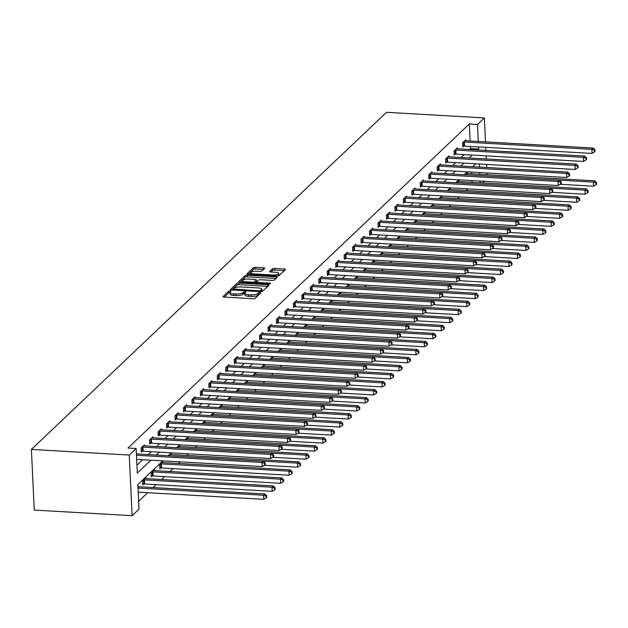 <?xml version="1.0" encoding="UTF-8"?>
<svg xmlns="http://www.w3.org/2000/svg" width="628" height="628" viewBox="0 0 628 628"><rect width="100%" height="100%" fill="white"/><g stroke="black" fill="none" stroke-linecap="round" stroke-linejoin="round"><path stroke-width="0.94" d="M230.241 290.827L228.749 291.117L223.097 296.487A1.688 0.51 -2.7 0 0 223.011 296.659A1.688 0.51 -2.7 0 0 224.165 297.083L252.982 298.732A1.688 0.51 -2.7 0 0 255.117 298.316L260.769 292.954L260.023 292.53L257.794 293.519A5.401 1.625 -2.7 0 1 250.972 294.838L248.57 294.705A5.401 1.625 -2.7 0 1 244.873 293.339A5.401 1.625 -2.7 0 1 245.148 292.789L245.941 291.981L245.132 291.682L242.91 292.664A5.401 1.625 -2.7 0 1 236.081 293.99L233.679 293.849A5.401 1.625 -2.7 0 1 229.981 292.491A5.401 1.625 -2.7 0 1 230.256 291.942L231.049 291.125L230.241 290.827M229.981 292.46L228.828 292.758L224.267 297.083M259.466 294.187L257.873 295.152L257.794 293.519M244.873 293.315L242.981 294.304L242.91 292.664M264.631 268.407A1.688 0.51 -2.7 0 0 264.718 268.242A1.688 0.51 -2.7 0 0 263.564 267.811L255.478 267.347A1.688 0.51 -2.7 0 0 253.351 267.764L247.071 273.722A1.688 0.51 -2.7 0 0 246.985 273.894A1.688 0.51 -2.7 0 0 248.139 274.326L276.956 275.975A1.688 0.51 -2.7 0 0 279.091 275.559L285.363 269.6A1.688 0.51 -2.7 0 0 285.45 269.428A1.688 0.51 -2.7 0 0 284.296 269.004L274.53 268.439A1.688 0.51 -2.7 0 0 272.403 268.855L269.71 271.406A1.688 0.51 -2.7 0 0 269.624 271.579A1.688 0.51 -2.7 0 0 270.778 272.002L275.621 272.277A4.514 1.358 -2.7 0 1 278.714 273.416A4.514 1.358 -2.7 0 1 272.78 274.986L253.806 273.894A4.514 1.358 -2.7 0 1 250.713 272.756A4.514 1.358 -2.7 0 1 256.656 271.194L259.811 271.375A1.688 0.51 -2.7 0 0 261.947 270.958L264.631 268.407M470.129 140.994L469.328 123.991L477.484 124.462L484.369 117.923L386.51 112.318L31.4 449.436L34.257 510.077L132.116 515.682L139 509.143L137.846 484.557L162.801 460.866M469.328 123.991L127.986 448.031L136.143 448.502L129.258 455.041L31.4 449.436M238.93 283.063A1.688 0.51 -2.7 0 0 236.795 283.479L230.523 289.437A1.688 0.51 -2.7 0 0 230.437 289.61A1.688 0.51 -2.7 0 0 231.591 290.034L260.4 291.682A1.688 0.51 -2.7 0 0 262.535 291.274L268.815 285.308A1.688 0.51 -2.7 0 0 268.902 285.136A1.688 0.51 -2.7 0 0 267.748 284.712L238.93 283.063L239.009 284.704A1.688 0.51 -2.7 0 0 236.874 285.112L231.685 290.042M238.797 281.579L245.077 275.621A1.688 0.51 -2.7 0 1 247.204 275.205L276.022 276.854A1.688 0.51 -2.7 0 1 277.176 277.286A1.688 0.51 -2.7 0 1 277.089 277.45L274.405 280.002A1.688 0.51 -2.7 0 1 272.269 280.418L260.589 279.75A1.688 0.51 -2.7 0 0 258.453 280.159L256.671 281.854A1.688 0.51 -2.7 0 0 256.585 282.027A1.688 0.51 -2.7 0 0 257.739 282.451L269.907 283.149L270.715 283.448L269.161 283.856L239.865 282.176A1.688 0.51 -2.7 0 1 238.711 281.752A1.688 0.51 -2.7 0 1 238.797 281.579L238.813 281.917M136.928 465.23L142.744 459.712M148.153 454.57L151.199 451.689M156.615 446.547L159.653 443.658M165.07 438.517L168.116 435.628M173.532 430.486L176.57 427.597M181.987 422.456L185.032 419.567M190.441 414.425L193.487 411.544M198.903 406.402L201.941 403.514M207.358 398.372L210.404 395.483M215.82 390.341L218.858 387.452M224.274 382.311L227.32 379.422M232.729 374.28L235.775 371.399M241.191 366.257L244.229 363.369M249.646 358.227L252.691 355.338M258.108 350.196L261.146 347.308M266.562 342.166L269.608 339.277M275.017 334.135L278.063 331.254M283.479 326.113L286.517 323.224M291.934 318.082L294.979 315.193M300.396 310.051L303.434 307.163M308.85 302.021L311.888 299.132M317.305 293.99L320.351 291.109M325.767 285.968L328.805 283.079M334.222 277.937L337.267 275.048M342.676 269.907L345.722 267.018M351.138 261.876L354.176 258.987M359.593 253.845L362.639 250.964M368.055 245.823L371.093 242.934M376.51 237.792L379.555 234.903M384.964 229.762L388.01 226.873M393.426 221.731L396.464 218.842M401.881 213.701L404.927 210.82M410.343 205.678L413.381 202.789M418.798 197.647L421.843 194.758M427.252 189.617L430.298 186.728M435.714 181.586L438.752 178.697M444.169 173.556L447.215 170.675M452.631 165.533L455.669 162.644M461.085 157.502L464.131 154.614M469.54 149.472L470.482 148.577L470.388 146.457M144.424 445.849L144.377 444.891L141.127 447.976L141.316 452.074L142.195 451.242M152.879 437.818L152.839 436.86L149.582 439.945L149.778 444.043L150.657 443.211M161.341 429.788L161.294 428.83L158.044 431.923L158.232 436.013L159.112 435.18M169.796 421.757L169.748 420.799L166.499 423.892L166.695 427.99L167.566 427.158M178.258 413.734L178.211 412.777L174.953 415.862L175.149 419.959L176.028 419.127M186.712 405.704L186.665 404.746L183.415 407.831L183.604 411.929L184.483 411.097M195.167 397.673L195.127 396.715L191.87 399.8L192.066 403.898L192.945 403.066M203.629 389.643L203.582 388.685L200.332 391.778L200.52 395.868L201.4 395.036M212.083 381.612L212.036 380.654L208.786 383.747L208.983 387.845L209.854 387.013M220.546 373.589L220.499 372.632L217.241 375.717L217.437 379.814L218.316 378.982M229 365.559L228.953 364.601L225.703 367.686L225.892 371.784L226.771 370.952M237.455 357.528L237.415 356.571L234.158 359.656L234.354 363.753L235.233 362.921M245.917 349.498L245.87 348.54L242.62 351.633L242.808 355.723L243.688 354.891M254.371 341.467L254.324 340.509L251.074 343.602L251.271 347.7L252.142 346.868M262.826 333.444L262.787 332.487L259.529 335.572L259.725 339.67L260.604 338.837M271.288 325.414L271.241 324.456L267.991 327.541L268.18 331.639L269.059 330.807M279.743 317.383L279.703 316.426L276.446 319.511L276.642 323.608L277.521 322.776M288.205 309.353L288.158 308.395L284.908 311.488L285.096 315.578L285.976 314.746M296.659 301.322L296.612 300.365L293.362 303.457L293.559 307.555L294.43 306.723M305.114 293.3L305.075 292.342L301.817 295.427L302.013 299.525L302.892 298.692M313.576 285.269L313.529 284.311L310.279 287.396L310.468 291.494L311.347 290.662M322.031 277.238L321.983 276.281L318.734 279.366L318.93 283.464L319.809 282.631M330.493 269.208L330.446 268.25L327.196 271.343L327.384 275.433L328.263 274.601M338.947 261.177L338.9 260.22L335.65 263.313L335.847 267.41L336.718 266.578M347.402 253.155L347.363 252.197L344.105 255.282L344.301 259.38L345.18 258.548M355.864 245.124L355.817 244.166L352.567 247.251L352.755 251.349L353.635 250.517M364.319 237.094L364.271 236.136L361.022 239.221L361.218 243.319L362.089 242.486M372.781 229.063L372.734 228.105L369.476 231.198L369.672 235.288L370.551 234.456M381.235 221.032L381.188 220.075L377.938 223.168L378.127 227.265L379.006 226.433M389.69 213.01L389.65 212.052L386.393 215.137L386.589 219.235L387.468 218.403M398.152 204.979L398.105 204.022L394.855 207.107L395.043 211.204L395.923 210.372M406.606 196.949L406.559 195.991L403.309 199.076L403.506 203.174L404.377 202.342M415.069 188.918L415.022 187.96L411.764 191.053L411.96 195.143L412.839 194.311M423.523 180.888L423.476 179.93L420.226 183.023L420.415 187.12L421.294 186.288M431.978 172.865L431.938 171.907L428.681 174.992L428.877 179.09L429.756 178.258M440.44 164.834L440.393 163.877L437.143 166.962L437.331 171.059L438.211 170.227M448.894 156.804L448.847 155.846L445.597 158.931L445.794 163.029L446.665 162.197M457.357 148.773L457.31 147.816L454.052 150.908L454.248 154.998L455.127 154.166M465.811 140.743L465.764 139.785L462.514 142.878L462.703 146.976L463.582 146.143M138.631 501.285L147.69 492.69M153.106 487.548L156.144 484.659M161.561 479.517L164.607 476.628M170.023 471.487L173.061 468.606M178.478 463.464L180.165 461.855M186.932 455.433L188.62 453.832M195.394 447.403L197.082 445.801M203.849 439.372L205.537 437.771M212.303 431.342L213.999 429.74M220.766 423.319L222.453 421.71M229.22 415.289L230.908 413.687M237.682 407.258L239.37 405.657M246.137 399.227L247.825 397.626M254.591 391.197L256.287 389.596M263.054 383.174L264.741 381.565M271.508 375.144L273.196 373.542M279.97 367.113L281.658 365.512M288.425 359.083L290.112 357.481M296.879 351.052L298.575 349.451M305.341 343.029L307.029 341.42M313.796 334.999L315.484 333.397M322.258 326.968L323.946 325.367M330.713 318.938L332.4 317.336M339.167 310.907L340.863 309.306M347.629 302.884L349.317 301.275M356.084 294.854L357.772 293.252M364.546 286.823L366.234 285.222M373.001 278.793L374.688 277.191M381.455 270.762L383.151 269.161M389.917 262.74L391.605 261.13M398.372 254.709L400.06 253.108M406.834 246.678L408.522 245.077M415.289 238.648L416.976 237.046M423.743 230.617L425.439 229.016M432.205 222.595L433.893 220.985M440.66 214.564L442.348 212.963M449.122 206.534L450.81 204.932M457.577 198.503L459.264 196.902M466.031 190.472L467.727 188.871M472.075 182.308L471.997 180.605M471.675 173.775L471.597 172.064M145.971 478.622L145.924 477.673L142.674 480.758L142.862 484.855L143.741 484.023M154.425 470.6L154.386 469.642L151.128 472.727L151.324 476.825L152.204 475.993M162.888 462.569L162.84 461.611L159.591 464.696L159.779 468.794L160.658 467.962M171.342 454.539L171.295 453.581L168.995 455.771M179.796 446.508L179.757 445.55L177.449 447.74M188.259 438.477L188.212 437.528L185.912 439.71M196.713 430.455L196.666 429.497L194.366 431.679M205.175 422.424L205.128 421.466L202.828 423.649M213.63 414.394L213.583 413.436L211.283 415.626M222.084 406.363L222.045 405.405L219.737 407.596M230.547 398.333L230.5 397.375L228.2 399.565M239.001 390.31L238.954 389.352L236.654 391.534M247.463 382.279L247.416 381.322L245.116 383.504M255.918 374.249L255.871 373.291L253.571 375.481M264.372 366.218L264.333 365.261L262.025 367.451M272.835 358.188L272.788 357.23L270.487 359.42M281.289 350.165L281.242 349.207L278.942 351.39M289.751 342.134L289.704 341.177L287.404 343.359M298.206 334.104L298.159 333.146L295.859 335.336M306.66 326.073L306.621 325.116L304.313 327.306M315.123 318.043L315.075 317.085L312.775 319.275M323.577 310.02L323.53 309.062L321.23 311.245M332.039 301.99L331.992 301.032L329.692 303.214M340.494 293.959L340.447 293.001L338.147 295.191M348.948 285.928L348.909 284.971L346.601 287.161M357.411 277.898L357.363 276.94L355.063 279.13M365.865 269.875L365.818 268.917L363.518 271.1M374.327 261.845L374.28 260.887L371.98 263.069M382.782 253.814L382.735 252.856L380.435 255.046M391.236 245.784L391.197 244.826L388.889 247.016M399.698 237.753L399.651 236.795L397.351 238.985M408.153 229.73L408.106 228.773L405.806 230.955M416.615 221.7L416.568 220.742L414.26 222.924M425.07 213.669L425.023 212.711L422.723 214.902M433.524 205.639L433.485 204.681L431.177 206.871M441.986 197.608L441.939 196.65L439.639 198.841M450.441 189.585L450.394 188.628L448.094 190.81M458.895 181.555L458.856 180.597L456.548 182.779M467.358 173.524L467.31 172.567L465.01 174.757M484.337 181.311L482.649 182.913M487.038 174.655L486.959 172.951M486.7 167.48L486.559 164.41M486.3 158.947L486.158 155.877M485.899 150.406L485.75 147.337M485.499 141.873L484.369 117.923M477.696 149.943L478.638 149.048L478.536 146.928M478.285 141.457L477.484 124.462M136.143 448.502L137.304 473.088L150.893 460.183M156.309 455.041L159.355 452.152M164.772 447.01L167.809 444.122M173.226 438.98L176.272 436.091M181.68 430.957L184.726 428.068M190.143 422.927L193.181 420.038M198.597 414.896L201.643 412.007M207.059 406.865L210.097 403.977M215.514 398.835L218.56 395.946M223.968 390.812L227.014 387.923M232.431 382.782L235.469 379.893M240.885 374.751L243.931 371.862M249.347 366.721L252.385 363.832M257.802 358.69L260.848 355.801M266.256 350.667L269.302 347.779M274.719 342.637L277.757 339.748M283.173 334.606L286.219 331.717M291.635 326.576L294.673 323.687M300.09 318.545L303.136 315.656M308.544 310.522L311.59 307.634M317.007 302.492L320.045 299.603M325.461 294.461L328.507 291.573M333.923 286.431L336.961 283.542M342.378 278.4L345.424 275.511M350.832 270.378L353.878 267.489M359.295 262.347L362.332 259.458M367.749 254.316L370.795 251.428M376.203 246.286L379.249 243.397M384.666 238.255L387.704 235.367M393.12 230.233L396.166 227.344M401.582 222.202L404.62 219.313M410.037 214.172L413.083 211.283M418.491 206.141L421.537 203.252M426.954 198.11L429.992 195.222M435.408 190.088L438.454 187.199M443.87 182.057L446.908 179.168M452.325 174.027L455.371 171.138M460.779 165.996L463.825 163.107M469.242 157.966L472.28 155.077M129.258 455.041L132.116 515.682M475.734 163.79L472.688 166.679M467.279 171.821L464.233 174.71M458.817 179.851L455.779 182.74M450.362 187.874L447.317 190.763M441.9 195.905L438.862 198.793M433.446 203.935L430.4 206.824M424.991 211.966L421.945 214.855M416.529 219.996L413.491 222.885M408.074 228.019L405.029 230.908M399.612 236.049L396.574 238.938M391.158 244.08L388.112 246.969M382.703 252.111L379.657 254.999M374.241 260.141L371.203 263.03M365.786 268.164L362.741 271.053M357.324 276.194L354.286 279.083M348.87 284.225L345.824 287.114M340.415 292.256L337.369 295.144M331.953 300.286L328.915 303.175M323.499 308.309L320.453 311.198M315.036 316.339L311.998 319.228M306.582 324.37L303.536 327.259M298.127 332.4L295.082 335.289M289.665 340.431L286.627 343.32M281.211 348.454L278.165 351.342M272.748 356.484L269.71 359.373M264.294 364.515L261.248 367.404M255.839 372.545L252.794 375.434M247.377 380.576L244.339 383.465M238.923 388.599L235.877 391.487M230.468 396.629L227.422 399.518M222.006 404.66L218.968 407.548M213.551 412.69L210.506 415.579M205.089 420.721L202.051 423.61M196.635 428.751L193.589 431.632M188.18 436.774L185.134 439.663M179.718 444.805L176.68 447.693M171.263 452.835L168.218 455.724M480.232 182.779L480.153 181.068M479.831 174.239L479.745 172.535M479.494 167.072L479.345 163.994M470.482 148.577L478.638 149.048M229.981 292.491L230.06 294.124A5.401 1.625 -2.7 0 0 233.757 295.49L233.679 293.849M242.981 294.304A5.401 1.625 -2.7 0 1 236.159 295.623L233.757 295.49M244.873 293.339L244.951 294.979A5.401 1.625 -2.7 0 0 248.649 296.338L248.57 294.705M257.873 295.152A5.401 1.625 -2.7 0 1 251.043 296.479L248.649 296.338M267.724 286.344L239.009 284.704M233.349 289.006L259.388 290.874L261.656 289.853A5.401 1.625 -2.7 0 0 261.931 289.304A5.401 1.625 -2.7 0 0 258.234 287.946L240.94 286.957A5.401 1.625 -2.7 0 0 234.118 288.276L233.349 289.006M261.931 289.304L262.002 290.945A5.401 1.625 -2.7 0 1 261.727 291.494L261.601 291.62M239.967 282.184L245.148 277.262L245.077 275.621M275.998 278.487L247.283 276.846A1.688 0.51 -2.7 0 0 245.148 277.262M248.46 279.052A4.514 1.358 -2.7 0 0 242.526 280.622A4.514 1.358 -2.7 0 0 245.611 281.76L252.291 282.137A1.688 0.51 -2.7 0 0 254.426 281.729L256.208 280.033A1.688 0.51 -2.7 0 0 256.295 279.86A1.688 0.51 -2.7 0 0 255.141 279.436L248.46 279.052M242.526 280.622L242.596 282.255A4.514 1.358 -2.7 0 0 242.612 282.333M256.271 281.336A1.688 0.51 -2.7 0 1 256.373 281.501A1.688 0.51 -2.7 0 1 256.287 281.674L254.85 283.04M250.713 272.756L250.792 274.397A4.514 1.358 -2.7 0 0 250.808 274.475M277.851 275.951A4.514 1.358 -2.7 0 0 278.793 275.056L278.714 273.416M284.272 270.637L274.609 270.079A1.688 0.51 -2.7 0 0 272.474 270.495L270.88 272.01M263.54 269.443L255.557 268.988A1.688 0.51 -2.7 0 0 253.429 269.404L248.241 274.326M138.199 492.148L263.744 499.339L263.548 495.241L264.906 493.953L137.94 486.676M138.011 488.05L263.548 495.241L266.139 496.206L266.217 497.839L266.759 497.329L266.68 495.688L266.139 496.206M264.906 493.953L266.68 495.688M266.217 497.839L263.744 499.339M136.653 459.366L262.198 466.557L262.002 462.459L136.464 455.269M264.592 463.425L264.671 465.065L265.212 464.547L265.134 462.907L264.592 463.425L262.002 462.459L263.36 461.172L297.382 463.119L298.74 461.839L171.193 454.531A1.719 0.518 177.3 0 1 170.628 454.46L170.423 454.413M136.394 453.903L263.36 461.172L265.134 462.907M262.198 466.557L264.671 465.065M142.831 484.078L144.016 484.007A1.719 0.518 177.3 0 1 144.66 484L272.199 491.308L272.01 487.21L273.361 485.923L145.822 478.615A1.719 0.518 177.3 0 1 145.256 478.544L145.044 478.505M143.553 479.925L143.82 479.91A1.719 0.518 177.3 0 1 144.471 479.902L272.01 487.21L274.593 488.176L274.671 489.816L275.213 489.298L275.135 487.658L274.593 488.176M273.361 485.923L275.135 487.658M274.671 489.816L272.199 491.308M151.285 476.048L152.471 475.977A1.719 0.518 177.3 0 1 153.122 475.977L280.661 483.277L280.465 479.18L281.823 477.892L154.284 470.592A1.719 0.518 177.3 0 1 153.711 470.513L153.507 470.474M152.007 471.895L152.274 471.879A1.719 0.518 177.3 0 1 152.926 471.879L280.465 479.18L283.047 480.145L283.126 481.786L283.668 481.268L283.597 479.627L283.047 480.145M281.823 477.892L283.597 479.627M283.126 481.786L280.661 483.277M142.925 447.128L143.113 451.226L270.652 458.526L270.464 454.429L142.925 447.128A1.719 0.518 -2.7 0 0 142.273 447.128L142.007 447.144M273.047 455.394L273.125 457.035L273.667 456.517L273.588 454.876L273.047 455.394L270.464 454.429L271.822 453.141L305.836 455.096L307.194 453.809L179.655 446.5A1.719 0.518 177.3 0 1 179.082 446.43L178.878 446.382M143.498 445.723L143.71 445.762A1.719 0.518 -2.7 0 0 144.275 445.841L271.822 453.141L273.588 454.876M143.113 451.226A1.719 0.518 -2.7 0 0 142.47 451.226L141.284 451.296M270.652 458.526L273.125 457.035M151.379 439.098L151.576 443.195L279.115 450.496L278.918 446.398L151.379 439.098A1.719 0.518 -2.7 0 0 150.736 439.098L150.461 439.113M281.509 447.364L281.579 449.004L282.121 448.486L282.05 446.853L281.509 447.364L278.918 446.398L280.276 445.111L152.737 437.81A1.719 0.518 -2.7 0 1 152.164 437.74L151.96 437.692M151.576 443.195A1.719 0.518 -2.7 0 0 150.924 443.195L149.739 443.266M279.115 450.496L281.579 449.004M282.05 446.853L280.276 445.111M159.74 468.017L160.925 467.946A1.719 0.518 177.3 0 1 161.577 467.946L289.115 475.247L288.927 471.149L290.277 469.862L162.738 462.561A1.719 0.518 177.3 0 1 162.173 462.491L161.961 462.444M160.462 463.864L160.737 463.849A1.719 0.518 177.3 0 1 161.38 463.849L288.927 471.149L291.51 472.115L291.588 473.755L292.13 473.237L292.051 471.604L291.51 472.115M290.277 469.862L292.051 471.604M291.588 473.755L289.115 475.247M264.255 465.309L297.578 467.216L297.382 463.119L299.964 464.084L300.043 465.725L300.584 465.215L300.506 463.574L299.964 464.084M298.74 461.839L300.506 463.574M300.043 465.725L297.578 467.216M272.717 457.286L306.032 459.194L305.836 455.096L308.426 456.061L308.497 457.694L309.047 457.184L308.968 455.543L308.426 456.061M307.194 453.809L308.968 455.543M308.497 457.694L306.032 459.194M159.834 431.067L160.03 435.165L287.569 442.473L287.381 438.375L159.834 431.067A1.719 0.518 -2.7 0 0 159.19 431.067L158.915 431.083M289.963 439.333L290.042 440.974L290.583 440.464L290.505 438.823L289.963 439.333L287.381 438.375L288.731 437.088L322.753 439.035L324.111 437.747L196.572 430.447A1.719 0.518 177.3 0 1 195.999 430.368L195.795 430.329M160.415 429.662L160.627 429.709A1.719 0.518 -2.7 0 0 161.192 429.78L288.731 437.088L290.505 438.823M160.03 435.165A1.719 0.518 -2.7 0 0 159.386 435.165L158.201 435.243M287.569 442.473L290.042 440.974M168.296 423.036L168.492 427.134L296.031 434.443L295.835 430.345L168.296 423.036A1.719 0.518 -2.7 0 0 167.645 423.036L167.378 423.06M298.418 431.31L298.496 432.943L299.038 432.433L298.959 430.792L298.418 431.31L295.835 430.345L297.193 429.057L331.215 431.004L332.565 429.717L205.026 422.416A1.719 0.518 177.3 0 1 204.453 422.346L204.249 422.299M168.877 421.631L169.081 421.678A1.719 0.518 -2.7 0 0 169.654 421.749L297.193 429.057L298.959 430.792M168.492 427.134A1.719 0.518 -2.7 0 0 167.841 427.134L166.656 427.213M296.031 434.443L298.496 432.943M176.751 415.006L176.947 419.104L304.486 426.412L304.29 422.314L176.751 415.006A1.719 0.518 -2.7 0 0 176.107 415.014L175.832 415.03M306.88 423.28L306.959 424.921L307.5 424.402L307.422 422.762L306.88 423.28L304.29 422.314L305.648 421.027L339.67 422.974L341.028 421.694L213.481 414.386A1.719 0.518 177.3 0 1 212.916 414.315L212.704 414.268M177.332 413.609L177.536 413.648A1.719 0.518 -2.7 0 0 178.109 413.719L305.648 421.027L307.422 422.762M176.947 419.104A1.719 0.518 -2.7 0 0 176.295 419.111L175.11 419.182M304.486 426.412L306.959 424.921M185.213 406.983L185.401 411.081L312.94 418.381L312.752 414.284L185.213 406.983A1.719 0.518 -2.7 0 0 184.561 406.983L184.294 406.999M315.334 415.249L315.413 416.89L315.955 416.372L315.876 414.731L315.334 415.249L312.752 414.284L314.11 412.996L348.124 414.951L349.482 413.664L221.943 406.355A1.719 0.518 177.3 0 1 221.37 406.285L221.166 406.238M185.786 405.578L185.998 405.617A1.719 0.518 -2.7 0 0 186.563 405.696L314.11 412.996L315.876 414.731M185.401 411.081A1.719 0.518 -2.7 0 0 184.758 411.081L183.572 411.152M312.94 418.381L315.413 416.89M193.667 398.953L193.864 403.05L321.403 410.351L321.206 406.253L193.667 398.953A1.719 0.518 -2.7 0 0 193.024 398.953L192.749 398.968M323.797 407.219L323.867 408.859L324.409 408.341L324.338 406.709L323.797 407.219L321.206 406.253L322.564 404.966L356.586 406.92L357.936 405.633L230.398 398.325A1.719 0.518 177.3 0 1 229.832 398.254L229.62 398.215M194.248 397.548L194.452 397.595A1.719 0.518 -2.7 0 0 195.025 397.665L322.564 404.966L324.338 406.709M193.864 403.05A1.719 0.518 -2.7 0 0 193.212 403.05L192.027 403.121M321.403 410.351L323.867 408.859M202.122 390.922L202.318 395.02L329.857 402.328L329.669 398.231L202.122 390.922A1.719 0.518 -2.7 0 0 201.478 390.922L201.203 390.938M332.251 399.188L332.33 400.829L332.871 400.319L332.793 398.678L332.251 399.188L329.669 398.231L331.019 396.943L365.041 398.89L366.399 397.603L238.86 390.302A1.719 0.518 177.3 0 1 238.287 390.224L238.083 390.184M202.703 389.517L202.915 389.564A1.719 0.518 -2.7 0 0 203.48 389.635L331.019 396.943L332.793 398.678M202.318 395.02A1.719 0.518 -2.7 0 0 201.674 395.02L200.489 395.098M329.857 402.328L332.33 400.829M210.584 382.892L210.773 386.989L338.319 394.298L338.123 390.2L210.584 382.892A1.719 0.518 -2.7 0 0 209.933 382.892L209.666 382.915M340.706 391.166L340.784 392.798L341.326 392.288L341.247 390.647L340.706 391.166L338.123 390.2L339.481 388.913L373.503 390.859L374.853 389.572L247.314 382.271A1.719 0.518 177.3 0 1 246.741 382.201L246.537 382.154M211.165 381.486L211.369 381.534A1.719 0.518 -2.7 0 0 211.942 381.604L339.481 388.913L341.247 390.647M210.773 386.989A1.719 0.518 -2.7 0 0 210.129 386.989L208.943 387.068M338.319 394.298L340.784 392.798M219.039 374.861L219.235 378.959L346.774 386.267L346.577 382.169L219.039 374.861A1.719 0.518 -2.7 0 0 218.395 374.869L218.12 374.885M349.168 383.135L349.246 384.776L349.788 384.257L349.71 382.617L349.168 383.135L346.577 382.169L347.936 380.882L381.957 382.829L383.316 381.549L255.769 374.241A1.719 0.518 177.3 0 1 255.204 374.17L254.992 374.123M219.619 373.464L219.824 373.503A1.719 0.518 -2.7 0 0 220.397 373.574L347.936 380.882L349.71 382.617M219.235 378.959A1.719 0.518 -2.7 0 0 218.583 378.967L217.398 379.037M346.774 386.267L349.246 384.776M227.501 366.838L227.689 370.936L355.228 378.237L355.04 374.139L227.501 366.838A1.719 0.518 -2.7 0 0 226.849 366.838L226.582 366.854M357.622 375.104L357.701 376.745L358.243 376.227L358.164 374.586L357.622 375.104L355.04 374.139L356.39 372.851L390.412 374.806L391.77 373.519L264.231 366.21A1.719 0.518 177.3 0 1 263.658 366.14L263.454 366.093M228.074 365.433L228.286 365.472A1.719 0.518 -2.7 0 0 228.851 365.551L356.39 372.851L358.164 374.586M227.689 370.936A1.719 0.518 -2.7 0 0 227.046 370.936L225.86 371.007M355.228 378.237L357.701 376.745M235.955 358.808L236.152 362.906L363.691 370.206L363.494 366.108L235.955 358.808A1.719 0.518 -2.7 0 0 235.312 358.808L235.037 358.824M366.077 367.074L366.155 368.714L366.697 368.196L366.626 366.564L366.077 367.074L363.494 366.108L364.852 364.821L398.874 366.776L400.224 365.488L272.685 358.18A1.719 0.518 177.3 0 1 272.12 358.109L271.908 358.07M236.536 357.403L236.74 357.45A1.719 0.518 -2.7 0 0 237.313 357.52L364.852 364.821L366.626 366.564M236.152 362.906A1.719 0.518 -2.7 0 0 235.5 362.906L234.315 362.976M363.691 370.206L366.155 368.714M244.41 350.777L244.606 354.875L372.145 362.183L371.957 358.086L244.41 350.777A1.719 0.518 -2.7 0 0 243.766 350.777L243.491 350.793M374.539 359.043L374.618 360.684L375.159 360.174L375.081 358.533L374.539 359.043L371.957 358.086L373.307 356.798L407.329 358.745L408.687 357.458L281.148 350.157A1.719 0.518 177.3 0 1 280.575 350.079L280.371 350.039M244.991 349.372L245.203 349.419A1.719 0.518 -2.7 0 0 245.768 349.49L373.307 356.798L375.081 358.533M244.606 354.875A1.719 0.518 -2.7 0 0 243.962 354.875L242.769 354.953M372.145 362.183L374.618 360.684M252.872 342.747L253.06 346.844L380.607 354.153L380.411 350.055L252.872 342.747A1.719 0.518 -2.7 0 0 252.221 342.747L251.954 342.77M382.994 351.021L383.072 352.653L383.614 352.143L383.535 350.502L382.994 351.021L380.411 350.055L381.769 348.768L415.791 350.714L417.141 349.427L289.602 342.127A1.719 0.518 177.3 0 1 289.029 342.056L288.825 342.009M253.453 341.342L253.657 341.389A1.719 0.518 -2.7 0 0 254.23 341.459L381.769 348.768L383.535 350.502M253.06 346.844A1.719 0.518 -2.7 0 0 252.417 346.844L251.231 346.923M380.607 354.153L383.072 352.653M261.327 334.716L261.523 338.814L389.062 346.122L388.865 342.024L261.327 334.716A1.719 0.518 -2.7 0 0 260.683 334.724L260.408 334.74M391.456 342.99L391.534 344.631L392.076 344.113L391.998 342.472L391.456 342.99L388.865 342.024L390.224 340.737L424.245 342.684L425.603 341.404L298.057 334.096A1.719 0.518 177.3 0 1 297.491 334.025L297.279 333.978M261.907 333.319L262.111 333.358A1.719 0.518 -2.7 0 0 262.685 333.429L390.224 340.737L391.998 342.472M261.523 338.814A1.719 0.518 -2.7 0 0 260.871 338.822L259.686 338.892M389.062 346.122L391.534 344.631M269.789 326.693L269.977 330.791L397.516 338.092L397.328 333.994L269.789 326.693A1.719 0.518 -2.7 0 0 269.137 326.693L268.87 326.709M399.91 334.959L399.989 336.6L400.531 336.082L400.452 334.441L399.91 334.959L397.328 333.994L398.678 332.707L271.139 325.406A1.719 0.518 -2.7 0 1 270.574 325.328L270.362 325.288M269.977 330.791A1.719 0.518 -2.7 0 0 269.334 330.791L268.148 330.862M397.516 338.092L399.989 336.6M400.452 334.441L398.678 332.707M278.243 318.663L278.44 322.761L405.978 330.061L405.782 325.963L278.243 318.663A1.719 0.518 -2.7 0 0 277.592 318.663L277.325 318.679M408.365 326.929L408.443 328.57L408.985 328.051L408.914 326.419L408.365 326.929L405.782 325.963L407.14 324.676L441.162 326.631L442.512 325.343L314.973 318.035A1.719 0.518 177.3 0 1 314.408 317.964L314.196 317.925M278.824 317.258L279.028 317.305A1.719 0.518 -2.7 0 0 279.601 317.376L407.14 324.676L408.914 326.419M278.44 322.761A1.719 0.518 -2.7 0 0 277.788 322.761L276.603 322.831M405.978 330.061L408.443 328.57M286.698 310.632L286.894 314.73L414.433 322.038L414.245 317.941L286.698 310.632A1.719 0.518 -2.7 0 0 286.054 310.632L285.779 310.648M416.827 318.898L416.906 320.539L417.447 320.029L417.369 318.388L416.827 318.898L414.245 317.941L415.595 316.653L288.056 309.345A1.719 0.518 -2.7 0 1 287.491 309.274L287.279 309.227M286.894 314.73A1.719 0.518 -2.7 0 0 286.242 314.73L285.057 314.809M414.433 322.038L416.906 320.539M417.369 318.388L415.595 316.653M295.16 302.602L295.348 306.7L422.895 314.008L422.699 309.91L295.16 302.602A1.719 0.518 -2.7 0 0 294.508 302.602L294.242 302.625M425.282 310.876L425.36 312.509L425.902 311.998L425.823 310.358L425.282 310.876L422.699 309.91L424.057 308.623L458.071 310.57L459.429 309.282L331.89 301.982A1.719 0.518 177.3 0 1 331.317 301.911L331.113 301.864M295.741 301.197L295.945 301.244A1.719 0.518 -2.7 0 0 296.51 301.314L424.057 308.623L425.823 310.358M295.348 306.7A1.719 0.518 -2.7 0 0 294.705 306.7L293.519 306.778M422.895 314.008L425.36 312.509M303.614 294.571L303.811 298.669L431.35 305.977L431.153 301.88L303.614 294.571A1.719 0.518 -2.7 0 0 302.971 294.579L302.696 294.595M433.744 302.845L433.822 304.486L434.364 303.968L434.286 302.327L433.744 302.845L431.153 301.88L432.511 300.592L466.533 302.539L467.891 301.259L340.345 293.951A1.719 0.518 177.3 0 1 339.779 293.88L339.567 293.833M304.195 293.174L304.399 293.213A1.719 0.518 -2.7 0 0 304.973 293.284L432.511 300.592L434.286 302.327M303.811 298.669A1.719 0.518 -2.7 0 0 303.159 298.677L301.974 298.747M431.35 305.977L433.822 304.486M312.077 286.549L312.265 290.646L439.804 297.947L439.616 293.849L312.077 286.549A1.719 0.518 -2.7 0 0 311.425 286.549L311.158 286.564M442.198 294.815L442.277 296.455L442.819 295.937L442.74 294.296L442.198 294.815L439.616 293.849L440.966 292.562L474.988 294.516L476.346 293.229L348.807 285.921A1.719 0.518 177.3 0 1 348.234 285.85L348.03 285.803M312.65 285.143L312.862 285.183A1.719 0.518 -2.7 0 0 313.427 285.261L440.966 292.562L442.74 294.296M312.265 290.646A1.719 0.518 -2.7 0 0 311.621 290.646L310.436 290.717M439.804 297.947L442.277 296.455M281.171 449.255L314.487 451.163L314.298 447.065L315.649 445.778L188.11 438.47A1.719 0.518 177.3 0 1 187.544 438.399L187.332 438.36M280.276 445.119L314.298 447.065L316.881 448.031L316.959 449.672L317.501 449.153L317.423 447.513L316.881 448.031M315.649 445.778L317.423 447.513M316.959 449.672L314.487 451.163M289.626 441.225L322.949 443.132L322.753 439.035L325.335 440L325.414 441.641L325.956 441.123L325.885 439.482L325.335 440M324.111 437.747L325.885 439.482M325.414 441.641L322.949 443.132M298.088 433.194L331.403 435.102L331.215 431.004L333.798 431.97L333.876 433.61L334.418 433.092L334.339 431.46L333.798 431.97M332.565 429.717L334.339 431.46M333.876 433.61L331.403 435.102M306.543 425.164L339.866 427.071L339.67 422.974L342.252 423.939L342.331 425.58L342.872 425.07L342.794 423.429L342.252 423.939M341.028 421.694L342.794 423.429M342.331 425.58L339.866 427.071M314.997 417.141L348.32 419.049L348.124 414.951L350.714 415.917L350.785 417.549L351.335 417.039L351.256 415.398L350.714 415.917M349.482 413.664L351.256 415.398M350.785 417.549L348.32 419.049M323.459 409.111L356.775 411.018L356.586 406.92L359.169 407.886L359.247 409.527L359.789 409.009L359.711 407.368L359.169 407.886M357.936 405.633L359.711 407.368M359.247 409.527L356.775 411.018M331.914 401.08L365.237 402.988L365.041 398.89L367.623 399.855L367.702 401.496L368.244 400.978L368.165 399.337L367.623 399.855M366.399 397.603L368.165 399.337M367.702 401.496L365.237 402.988M340.376 393.05L373.691 394.957L373.503 390.859L376.086 391.825L376.164 393.466L376.706 392.947L376.627 391.315L376.086 391.825M374.853 389.572L376.627 391.315M376.164 393.466L373.691 394.957M348.83 385.019L382.154 386.926L381.957 382.829L384.54 383.794L384.619 385.435L385.16 384.925L385.082 383.284L384.54 383.794M383.316 381.549L385.082 383.284M384.619 385.435L382.154 386.926M357.285 376.996L390.608 378.904L390.412 374.806L393.002 375.772L393.073 377.404L393.623 376.894L393.544 375.254L393.002 375.772M391.77 373.519L393.544 375.254M393.073 377.404L390.608 378.904M365.747 368.966L399.063 370.873L398.874 366.776L401.457 367.741L401.535 369.382L402.077 368.864L401.999 367.223L401.457 367.741M400.224 365.488L401.999 367.223M401.535 369.382L399.063 370.873M374.202 360.935L407.525 362.843L407.329 358.745L409.911 359.711L409.99 361.351L410.531 360.833L410.453 359.192L409.911 359.711M408.687 357.458L410.453 359.192M409.99 361.351L407.525 362.843M382.664 352.905L415.979 354.812L415.791 350.714L418.374 351.68L418.452 353.321L418.994 352.803L418.915 351.17L418.374 351.68M417.141 349.427L418.915 351.17M418.452 353.321L415.979 354.812M391.118 344.874L424.442 346.782L424.245 342.684L426.828 343.649L426.907 345.29L427.448 344.78L427.37 343.139L426.828 343.649M425.603 341.404L427.37 343.139M426.907 345.29L424.442 346.782M399.573 336.851L432.896 338.759L432.7 334.661L434.058 333.374L306.519 326.065A1.719 0.518 177.3 0 1 305.946 325.995L305.742 325.948M398.686 332.707L432.7 334.661L435.29 335.627L435.361 337.26L435.903 336.749L435.832 335.109L435.29 335.627M434.058 333.374L435.832 335.109M435.361 337.26L432.896 338.759M408.035 328.821L441.351 330.728L441.162 326.631L443.745 327.596L443.823 329.237L444.365 328.719L444.286 327.078L443.745 327.596M442.512 325.343L444.286 327.078M443.823 329.237L441.351 330.728M416.49 320.79L449.813 322.698L449.617 318.6L450.975 317.313L323.436 310.012A1.719 0.518 177.3 0 1 322.863 309.934L322.659 309.894M415.603 316.653L449.617 318.6L452.199 319.566L452.278 321.206L452.819 320.688L452.741 319.048L452.199 319.566M450.975 317.313L452.741 319.048M452.278 321.206L449.813 322.698M424.952 312.76L458.267 314.667L458.071 310.57L460.662 311.535L460.74 313.176L461.282 312.658L461.203 311.025L460.662 311.535M459.429 309.282L461.203 311.025M460.74 313.176L458.267 314.667M433.406 304.729L466.722 306.637L466.533 302.539L469.116 303.505L469.195 305.145L469.736 304.635L469.658 302.994L469.116 303.505M467.891 301.259L469.658 302.994M469.195 305.145L466.722 306.637M441.861 296.706L475.184 298.614L474.988 294.516L477.578 295.482L477.649 297.115L478.191 296.604L478.12 294.964L477.578 295.482M476.346 293.229L478.12 294.964M477.649 297.115L475.184 298.614M450.323 288.676L483.639 290.583L483.45 286.486L484.8 285.198L357.261 277.89A1.719 0.518 177.3 0 1 356.696 277.819L356.484 277.78M450.653 286.784L450.731 288.425L451.273 287.907L451.202 286.274L450.653 286.784L448.07 285.819L320.531 278.518L320.727 282.616L448.266 289.916L448.07 285.819L449.428 284.531L483.45 286.486L486.033 287.451L486.111 289.092L486.653 288.574L486.574 286.933L486.033 287.451M484.8 285.198L486.574 286.933M486.111 289.092L483.639 290.583M458.778 280.645L492.101 282.553L491.905 278.455L493.263 277.168L365.724 269.867A1.719 0.518 177.3 0 1 365.151 269.789L364.947 269.75M459.115 278.754L459.194 280.394L459.735 279.884L459.657 278.243L459.115 278.754L456.532 277.796L328.986 270.487L329.182 274.585L456.721 281.886L456.532 277.796L457.883 276.508L491.905 278.455L494.487 279.421L494.566 281.061L495.107 280.543L495.029 278.903L494.487 279.421M493.263 277.168L495.029 278.903M494.566 281.061L492.101 282.553M467.24 272.615L500.555 274.522L500.359 270.425L501.717 269.137L374.178 261.837A1.719 0.518 177.3 0 1 373.605 261.766L373.401 261.719M467.57 270.731L467.648 272.364L468.19 271.853L468.111 270.213L467.57 270.731L464.987 269.765L337.448 262.457L337.636 266.555L465.183 273.863L464.987 269.765L466.345 268.478L500.359 270.425L502.95 271.39L503.028 273.031L503.57 272.513L503.491 270.88L502.95 271.39M501.717 269.137L503.491 270.88M503.028 273.031L500.555 274.522M475.694 264.584L509.01 266.492L508.821 262.394L510.179 261.115L382.633 253.806A1.719 0.518 177.3 0 1 382.067 253.736L381.855 253.688M476.032 262.7L476.103 264.341L476.652 263.823L476.574 262.182L476.032 262.7L473.441 261.735L345.902 254.426L346.099 258.524L473.638 265.832L473.441 261.735L474.799 260.447L508.821 262.394L511.404 263.36L511.482 265L512.024 264.49L511.946 262.849L511.404 263.36M510.179 261.115L511.946 262.849M511.482 265L509.01 266.492M484.149 256.562L517.472 258.469L517.276 254.371L518.634 253.084L391.095 245.776A1.719 0.518 177.3 0 1 390.522 245.705L390.318 245.658M484.486 254.67L484.565 256.31L485.106 255.792L485.028 254.152L484.486 254.67L481.904 253.704L354.365 246.404L354.553 250.501L482.092 257.802L481.904 253.704L483.254 252.417L517.276 254.371L519.866 255.337L519.937 256.97L520.479 256.459L520.408 254.819L519.866 255.337M518.634 253.084L520.408 254.819M519.937 256.97L517.472 258.469M492.611 248.531L525.926 250.439L525.738 246.341L527.088 245.053L399.549 237.745A1.719 0.518 177.3 0 1 398.984 237.674L398.772 237.635M491.716 244.394L525.738 246.341L528.321 247.306L528.399 248.947L528.941 248.429L528.862 246.788L528.321 247.306M527.088 245.053L528.862 246.788M528.399 248.947L525.926 250.439M501.065 240.5L534.389 242.408L534.192 238.31L535.551 237.023L408.012 229.722A1.719 0.518 177.3 0 1 407.439 229.644L407.234 229.605M501.403 238.609L501.482 240.249L502.023 239.739L501.945 238.098L501.403 238.609L498.82 237.651L371.274 230.343L371.47 234.44L499.009 241.741L498.82 237.651L500.171 236.364L534.192 238.31L536.775 239.276L536.854 240.916L537.395 240.398L537.317 238.758L536.775 239.276M535.551 237.023L537.317 238.758M536.854 240.916L534.389 242.408M509.528 232.47L542.843 234.377L542.647 230.28L544.005 228.992L416.466 221.692A1.719 0.518 177.3 0 1 415.893 221.621L415.689 221.574M509.858 230.586L509.936 232.219L510.478 231.708L510.399 230.068L509.858 230.586L507.275 229.62L379.736 222.312L379.924 226.41L507.471 233.718L507.275 229.62L508.633 228.333L542.647 230.28L545.237 231.245L545.316 232.886L545.858 232.368L545.779 230.735L545.237 231.245M544.005 228.992L545.779 230.735M545.316 232.886L542.843 234.377M517.982 224.439L551.298 226.347L551.109 222.249L552.459 220.97L424.921 213.661A1.719 0.518 177.3 0 1 424.355 213.591L424.143 213.544M518.32 222.555L518.39 224.196L518.94 223.678L518.861 222.037L518.32 222.555L515.729 221.59L388.19 214.281L388.387 218.379L515.926 225.688L515.729 221.59L517.087 220.302L551.109 222.249L553.692 223.215L553.77 224.855L554.312 224.345L554.234 222.704L553.692 223.215M552.459 220.97L554.234 222.704M553.77 224.855L551.298 226.347M526.437 216.417L559.76 218.324L559.564 214.226L560.922 212.939L433.383 205.631A1.719 0.518 177.3 0 1 432.81 205.56L432.606 205.513M526.774 214.525L526.853 216.165L527.394 215.647L527.316 214.007L526.774 214.525L524.192 213.559L396.653 206.259L396.841 210.356L524.38 217.657L524.192 213.559L525.542 212.272L559.564 214.226L562.154 215.192L562.225 216.825L562.766 216.315L562.696 214.674L562.154 215.192M560.922 212.939L562.696 214.674M562.225 216.825L559.76 218.324M534.899 208.386L568.214 210.294L568.026 206.196L569.376 204.909L441.837 197.6A1.719 0.518 177.3 0 1 441.272 197.53L441.06 197.49M535.229 206.494L535.307 208.135L535.849 207.617L535.77 205.984L535.229 206.494L532.646 205.529L405.107 198.228L405.303 202.326L532.842 209.626L532.646 205.529L534.004 204.241L568.026 206.196L570.609 207.161L570.687 208.802L571.229 208.284L571.15 206.643L570.609 207.161M569.376 204.909L571.15 206.643M570.687 208.802L568.214 210.294M543.353 200.356L576.677 202.263L576.48 198.165L577.839 196.878L450.3 189.578A1.719 0.518 177.3 0 1 449.726 189.499L449.522 189.46M543.691 198.464L543.77 200.104L544.311 199.594L544.233 197.953L543.691 198.464L541.108 197.506L413.562 190.198L413.758 194.295L541.297 201.596L541.108 197.506L542.459 196.219L576.48 198.165L579.063 199.131L579.142 200.772L579.683 200.254L579.605 198.613L579.063 199.131M577.839 196.878L579.605 198.613M579.142 200.772L576.677 202.263M320.531 278.518A1.719 0.518 -2.7 0 0 319.88 278.518L319.613 278.534M321.112 277.113L321.316 277.16A1.719 0.518 -2.7 0 0 321.889 277.231L449.428 284.531L451.202 286.274M320.727 282.616A1.719 0.518 -2.7 0 0 320.076 282.616L318.891 282.686M448.266 289.916L450.731 288.425M328.986 270.487A1.719 0.518 -2.7 0 0 328.342 270.487L328.067 270.503M329.567 269.082L329.771 269.129A1.719 0.518 -2.7 0 0 330.344 269.2L457.883 276.508L459.657 278.243M329.182 274.585A1.719 0.518 -2.7 0 0 328.53 274.585L327.345 274.664M456.721 281.886L459.194 280.394M337.448 262.457A1.719 0.518 -2.7 0 0 336.796 262.457L336.529 262.48M338.021 261.052L338.233 261.099A1.719 0.518 -2.7 0 0 338.798 261.17L466.345 268.478L468.111 270.213M337.636 266.555A1.719 0.518 -2.7 0 0 336.993 266.555L335.807 266.633M465.183 273.863L467.648 272.364M345.902 254.426A1.719 0.518 -2.7 0 0 345.259 254.434L344.984 254.45M346.483 253.029L346.687 253.068A1.719 0.518 -2.7 0 0 347.26 253.139L474.799 260.447L476.574 262.182M346.099 258.524A1.719 0.518 -2.7 0 0 345.447 258.532L344.262 258.603M473.638 265.832L476.103 264.341M354.365 246.404A1.719 0.518 -2.7 0 0 353.713 246.404L353.438 246.419M354.938 244.999L355.15 245.038A1.719 0.518 -2.7 0 0 355.715 245.116L483.254 252.417L485.028 254.152M354.553 250.501A1.719 0.518 -2.7 0 0 353.909 250.501L352.724 250.572M482.092 257.802L484.565 256.31M362.819 238.373L363.015 242.471L490.554 249.771L490.358 245.674L362.819 238.373A1.719 0.518 -2.7 0 0 362.168 238.373L361.901 238.389M492.941 246.639L493.019 248.28L493.561 247.762L493.482 246.129L492.941 246.639L490.358 245.674L491.716 244.386L364.177 237.086A1.719 0.518 -2.7 0 1 363.604 237.015L363.4 236.968M363.015 242.471A1.719 0.518 -2.7 0 0 362.364 242.471L361.179 242.541M490.554 249.771L493.019 248.28M493.482 246.129L491.716 244.386M371.274 230.343A1.719 0.518 -2.7 0 0 370.63 230.343L370.355 230.358M371.855 228.937L372.059 228.984A1.719 0.518 -2.7 0 0 372.632 229.055L500.171 236.364L501.945 238.098M371.47 234.44A1.719 0.518 -2.7 0 0 370.818 234.44L369.633 234.519M499.009 241.741L501.482 240.249M379.736 222.312A1.719 0.518 -2.7 0 0 379.084 222.312L378.817 222.336M380.309 220.907L380.521 220.954A1.719 0.518 -2.7 0 0 381.086 221.025L508.633 228.333L510.399 230.068M379.924 226.41A1.719 0.518 -2.7 0 0 379.281 226.41L378.095 226.488M507.471 233.718L509.936 232.219M388.19 214.281A1.719 0.518 -2.7 0 0 387.547 214.289L387.272 214.305M388.771 212.884L388.975 212.923A1.719 0.518 -2.7 0 0 389.548 212.994L517.087 220.302L518.861 222.037M388.387 218.379A1.719 0.518 -2.7 0 0 387.735 218.387L386.55 218.458M515.926 225.688L518.39 224.196M396.653 206.259A1.719 0.518 -2.7 0 0 396.001 206.259L395.726 206.274M397.226 204.854L397.438 204.893A1.719 0.518 -2.7 0 0 398.003 204.971L525.542 212.272L527.316 214.007M396.841 210.356A1.719 0.518 -2.7 0 0 396.197 210.356L395.012 210.427M524.38 217.657L526.853 216.165M405.107 198.228A1.719 0.518 -2.7 0 0 404.456 198.228L404.189 198.244M405.688 196.823L405.892 196.87A1.719 0.518 -2.7 0 0 406.465 196.941L534.004 204.241L535.77 205.984M405.303 202.326A1.719 0.518 -2.7 0 0 404.652 202.326L403.466 202.397M532.842 209.626L535.307 208.135M413.562 190.198A1.719 0.518 -2.7 0 0 412.918 190.198L412.643 190.213M414.142 188.793L414.347 188.84A1.719 0.518 -2.7 0 0 414.92 188.91L542.459 196.219L544.233 197.953M413.758 194.295A1.719 0.518 -2.7 0 0 413.106 194.295L411.921 194.374M541.297 201.596L543.77 200.104M422.024 182.167L422.212 186.265L549.759 193.573L549.563 189.475L422.024 182.167A1.719 0.518 -2.7 0 0 421.372 182.167L421.105 182.191M552.145 190.441L552.224 192.074L552.766 191.564L552.687 189.923L552.145 190.441L549.563 189.475L550.921 188.188L584.935 190.135L586.293 188.847L458.754 181.547A1.719 0.518 177.3 0 1 458.181 181.476L457.977 181.429M422.597 180.762L422.809 180.809A1.719 0.518 -2.7 0 0 423.374 180.88L550.921 188.188L552.687 189.923M422.212 186.265A1.719 0.518 -2.7 0 0 421.569 186.265L420.383 186.343M549.759 193.573L552.224 192.074M430.478 174.137L430.675 178.234L558.214 185.543L558.017 181.445L430.478 174.137A1.719 0.518 -2.7 0 0 429.835 174.144L429.56 174.16M560.608 182.41L560.678 184.051L561.22 183.533L561.149 181.892L560.608 182.41L558.017 181.445L559.375 180.157L593.397 182.104L594.747 180.825L467.208 173.516A1.719 0.518 177.3 0 1 466.643 173.446L466.431 173.399M431.059 172.739L431.263 172.779A1.719 0.518 -2.7 0 0 431.836 172.849L559.375 180.157L561.149 181.892M430.675 178.234A1.719 0.518 -2.7 0 0 430.023 178.242L428.838 178.313M558.214 185.543L560.678 184.051M438.941 166.114L439.129 170.212L566.668 177.512L566.48 173.414L438.941 166.114A1.719 0.518 -2.7 0 0 438.289 166.114L438.014 166.13M569.062 174.38L569.141 176.021L569.682 175.502L569.604 173.862L569.062 174.38L566.48 173.414L567.83 172.127L440.291 164.826A1.719 0.518 -2.7 0 1 439.726 164.748L439.514 164.709M439.129 170.212A1.719 0.518 -2.7 0 0 438.485 170.212L437.3 170.282M566.668 177.512L569.141 176.021M569.604 173.862L567.83 172.127M447.395 158.083L447.591 162.181L575.13 169.482L574.934 165.384L447.395 158.083A1.719 0.518 -2.7 0 0 446.744 158.083L446.477 158.099M577.517 166.349L577.595 167.99L578.137 167.472L578.058 165.839L577.517 166.349L574.934 165.384L576.292 164.096L448.753 156.796A1.719 0.518 -2.7 0 1 448.18 156.725L447.976 156.678M447.591 162.181A1.719 0.518 -2.7 0 0 446.94 162.181L445.754 162.252M575.13 169.482L577.595 167.99M578.058 165.839L576.292 164.096M551.816 192.325L585.131 194.233L584.935 190.135L587.525 191.1L587.604 192.741L588.146 192.223L588.067 190.59L587.525 191.1M586.293 188.847L588.067 190.59M587.604 192.741L585.131 194.233M455.85 150.053L456.046 154.15L583.585 161.451L583.388 157.361L455.85 150.053A1.719 0.518 -2.7 0 0 455.206 150.053L454.931 150.068M585.979 158.319L586.057 159.959L586.599 159.449L586.521 157.809L585.979 158.319L583.388 157.361L584.746 156.074L457.208 148.765A1.719 0.518 -2.7 0 1 456.635 148.695L456.43 148.648M456.046 154.15A1.719 0.518 -2.7 0 0 455.394 154.15L454.209 154.229M583.585 161.451L586.057 159.959M586.521 157.809L584.746 156.074M560.27 184.294L593.586 186.202L593.397 182.104L595.98 183.07L596.058 184.711L596.6 184.2L596.522 182.56L595.98 183.07M594.747 180.825L596.522 182.56M596.058 184.711L593.586 186.202M464.312 142.022L464.5 146.12L592.047 153.428L591.851 149.331L464.312 142.022A1.719 0.518 -2.7 0 0 463.66 142.022L463.393 142.046M594.433 150.296L594.512 151.929L595.054 151.419L594.975 149.778L594.433 150.296L591.851 149.331L593.209 148.043L465.662 140.735A1.719 0.518 -2.7 0 1 465.097 140.664L464.885 140.617M464.5 146.12A1.719 0.518 -2.7 0 0 463.856 146.12L462.671 146.198M592.047 153.428L594.512 151.929M594.975 149.778L593.209 148.043M228.828 292.758L228.749 291.117M258.603 294.461L258.524 292.821M243.719 293.606L243.64 291.973M236.159 295.623L236.081 293.99M251.043 296.479L250.972 294.838M267.818 286.258L267.748 284.712M236.874 285.112L236.795 283.479M233.396 290.136L233.357 289.241M234.126 290.183L234.095 289.43M259.427 291.627L259.388 290.874M260.934 291.69L260.879 290.583M261.727 291.494L261.656 289.853M247.283 276.846L247.204 275.205M276.092 278.4L276.022 276.854M257.77 283.204L257.739 282.451M269.938 283.817L269.907 283.149M245.65 282.506L245.611 281.76M252.33 282.89L252.291 282.137M254.489 283.016L254.426 281.729M256.287 281.674L256.208 280.033M253.838 274.648L253.806 273.894M272.811 275.739L272.78 274.986M272.474 270.495L272.403 268.855M274.609 270.079L274.53 268.439M284.374 270.542L284.296 269.004M253.429 269.404L253.351 267.764M255.557 268.988L255.478 267.347M263.642 269.357L263.564 267.811M144.016 484.007L143.82 479.91M144.66 484L144.471 479.902M152.471 475.977L152.274 471.879M153.122 475.977L152.926 471.879M142.273 447.128L142.47 451.226M150.736 439.098L150.924 443.195M160.925 467.946L160.737 463.849M161.577 467.946L161.38 463.849M159.19 431.067L159.386 435.165M167.645 423.036L167.841 427.134M176.107 415.014L176.295 419.111M184.561 406.983L184.758 411.081M193.024 398.953L193.212 403.05M201.478 390.922L201.674 395.02M209.933 382.892L210.129 386.989M218.395 374.869L218.583 378.967M226.849 366.838L227.046 370.936M235.312 358.808L235.5 362.906M243.766 350.777L243.962 354.875M252.221 342.747L252.417 346.844M260.683 334.724L260.871 338.822M269.137 326.693L269.334 330.791M277.592 318.663L277.788 322.761M286.054 310.632L286.242 314.73M294.508 302.602L294.705 306.7M302.971 294.579L303.159 298.677M311.425 286.549L311.621 290.646M319.88 278.518L320.076 282.616M328.342 270.487L328.53 274.585M336.796 262.457L336.993 266.555M345.259 254.434L345.447 258.532M353.713 246.404L353.909 250.501M362.168 238.373L362.364 242.471M370.63 230.343L370.818 234.44M379.084 222.312L379.281 226.41M387.547 214.289L387.735 218.387M396.001 206.259L396.197 210.356M404.456 198.228L404.652 202.326M412.918 190.198L413.106 194.295M421.372 182.167L421.569 186.265M429.835 174.144L430.023 178.242M438.289 166.114L438.485 170.212M446.744 158.083L446.94 162.181M455.206 150.053L455.394 154.15M463.66 142.022L463.856 146.12M233.333 290.136L233.286 289.131M256.632 283.142L256.585 282.027M256.373 281.501L256.295 279.86"/></g></svg>
